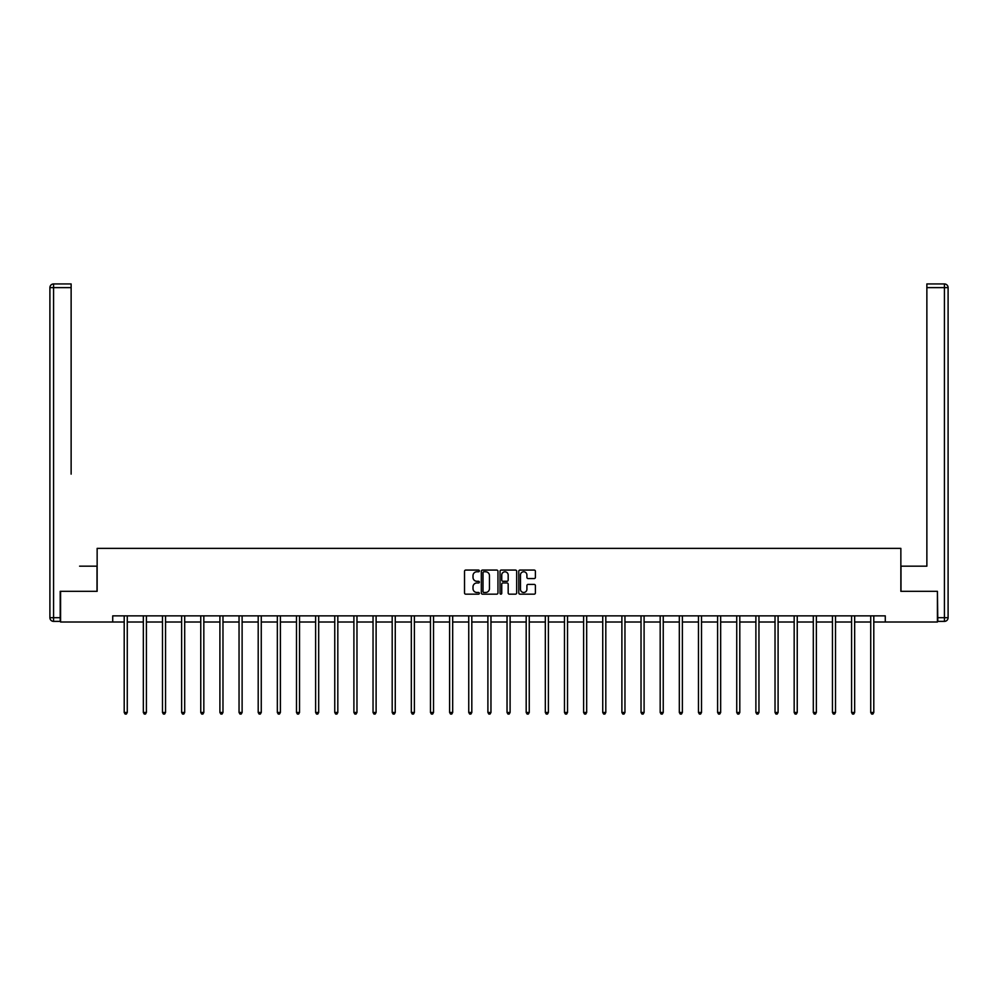 <?xml version="1.0" encoding="UTF-8"?>
<svg xmlns="http://www.w3.org/2000/svg" width="998" height="998" viewBox="0 0 998 998"><rect width="100%" height="100%" fill="white"/><g stroke="black" fill="none" stroke-linecap="round" stroke-linejoin="round"><path stroke-width="1.5" d="M479.364 570.918A0.848 0.848 0 0 0 478.529 570.07L465.729 570.07A1.21 1.21 0 0 0 464.519 571.28L464.519 592.962A1.21 1.21 0 0 0 465.729 594.159L478.529 594.159A0.848 0.848 0 0 0 479.364 593.323A0.848 0.848 0 0 0 478.529 592.475L476.869 592.475A3.855 3.855 0 0 1 473.015 588.62L473.015 586.812A3.855 3.855 0 0 1 476.869 582.969L478.529 582.969A0.848 0.848 0 0 0 479.364 582.121A0.848 0.848 0 0 0 478.529 581.273L476.869 581.273A3.855 3.855 0 0 1 473.015 577.418L473.015 575.621A3.855 3.855 0 0 1 476.869 571.767L478.529 571.767A0.848 0.848 0 0 0 479.364 570.918M534.204 578.566A1.21 1.21 0 0 0 535.402 577.368L535.402 571.28A1.21 1.21 0 0 0 534.204 570.07L519.983 570.07A1.21 1.21 0 0 0 518.785 571.28L518.785 592.962A1.21 1.21 0 0 0 519.983 594.159L534.204 594.159A1.21 1.21 0 0 0 535.402 592.962L535.402 585.614A1.21 1.21 0 0 0 534.204 584.404L528.117 584.404A1.21 1.21 0 0 0 526.907 585.614L526.907 589.257A3.219 3.219 0 0 1 523.688 592.475A3.219 3.219 0 0 1 520.469 589.257L520.469 574.985A3.219 3.219 0 0 1 523.688 571.767A3.219 3.219 0 0 1 526.907 574.985L526.907 577.368A1.21 1.21 0 0 0 528.117 578.566L534.204 578.566M71.132 283.943L53.58 283.943L71.132 283.943L63.273 283.943L71.132 283.943L71.132 287.624L53.58 287.624L53.58 617.7L60.204 617.7L60.204 591.327L97.143 591.327L97.143 548.376L900.857 548.376L900.857 591.327L937.421 591.327L937.421 622.004L885.276 622.004L885.276 615.866L112.724 615.866L112.724 622.004L124.201 622.004M60.579 591.327L60.579 622.004L112.724 622.004M497.952 571.28A1.21 1.21 0 0 0 496.742 570.07L482.533 570.07A1.21 1.21 0 0 0 481.323 571.28L481.323 592.962A1.21 1.21 0 0 0 482.533 594.159L496.742 594.159A1.21 1.21 0 0 0 497.952 592.962L497.952 571.28M501.258 570.07L515.467 570.07A1.21 1.21 0 0 1 516.677 571.28L516.677 592.962A1.21 1.21 0 0 1 515.467 594.159L509.392 594.159A1.21 1.21 0 0 1 508.182 592.962L508.182 584.167A1.21 1.21 0 0 0 506.984 582.969L502.942 582.969A1.21 1.21 0 0 0 501.745 584.167L501.745 593.323A0.848 0.848 0 0 1 500.896 594.159A0.848 0.848 0 0 1 500.048 593.323L500.048 571.28A1.21 1.21 0 0 1 501.258 570.07M127.27 622.004L143.338 622.004M146.407 622.004L162.487 622.004M165.543 622.004L181.624 622.004M184.692 622.004L200.76 622.004M203.829 622.004L219.909 622.004M222.978 622.004L239.046 622.004M242.115 622.004L258.195 622.004M261.264 622.004L277.332 622.004M280.401 622.004L296.481 622.004M299.537 622.004L315.618 622.004M318.686 622.004L334.754 622.004M337.823 622.004L353.903 622.004M356.972 622.004L373.04 622.004M376.109 622.004L392.189 622.004M395.258 622.004L411.326 622.004M414.395 622.004L430.475 622.004M433.531 622.004L449.611 622.004M452.68 622.004L468.748 622.004M471.817 622.004L487.897 622.004M490.966 622.004L507.034 622.004M510.103 622.004L526.183 622.004M529.252 622.004L545.32 622.004M548.389 622.004L564.469 622.004M567.525 622.004L583.605 622.004M586.674 622.004L602.742 622.004M605.811 622.004L621.891 622.004M624.96 622.004L641.028 622.004M644.097 622.004L660.177 622.004M663.246 622.004L679.314 622.004M682.383 622.004L698.463 622.004M701.519 622.004L717.599 622.004M720.668 622.004L736.736 622.004M739.805 622.004L755.885 622.004M758.954 622.004L775.022 622.004M778.091 622.004L794.171 622.004M797.24 622.004L813.308 622.004M816.376 622.004L832.457 622.004M835.513 622.004L851.593 622.004M854.662 622.004L870.73 622.004M873.799 622.004L885.276 622.004M483.855 571.767A0.848 0.848 0 0 0 483.007 572.603L483.007 591.639A0.848 0.848 0 0 0 483.855 592.475L485.602 592.475A3.855 3.855 0 0 0 489.457 588.62L489.457 575.621A3.855 3.855 0 0 0 485.602 571.767L483.855 571.767M508.182 575.048A3.219 3.219 0 0 0 504.963 571.817A3.219 3.219 0 0 0 501.745 575.048L501.745 580.075A1.21 1.21 0 0 0 502.942 581.273L506.984 581.273A1.21 1.21 0 0 0 508.182 580.075L508.182 575.048M127.432 615.866L127.357 616.04A1.223 1.223 174 0 0 127.27 616.502L127.27 712.46L124.201 712.46L124.201 616.502A1.223 1.223 174 0 0 124.114 616.04L124.039 615.866M127.27 712.46L126.347 714.057L125.124 714.057L124.201 712.46M97.018 591.327L97.018 566.165L79.591 566.165M71.132 287.624L71.132 474.137M49.9 617.7L53.58 617.7L53.58 621.38L60.204 621.38L53.58 621.38A3.68 3.68 0 0 1 49.9 617.7L49.9 287.624A3.68 3.68 0 0 1 53.58 283.943A3.68 3.68 0 0 0 49.9 287.624A3.68 3.68 0 0 1 53.58 283.943A3.68 3.68 0 0 0 49.9 287.624L53.58 287.624L53.58 283.943M60.204 617.7L60.204 621.38M918.41 566.165L926.868 566.165L926.868 283.943L944.42 283.943L926.868 283.943M900.982 591.327L900.982 566.165L926.868 566.165L926.868 474.137M937.796 617.7L944.42 617.7L944.42 621.38A3.68 3.68 0 0 0 948.1 617.7L948.1 287.624L948.1 617.7A3.68 3.68 0 0 1 944.42 621.38L937.796 621.38L937.421 591.327M944.42 283.943A3.68 3.68 0 0 1 948.1 287.624A3.68 3.68 0 0 0 944.42 283.943L944.42 287.624L926.868 287.624M146.569 615.866L146.494 616.04A1.223 1.223 174 0 0 146.407 616.502L146.407 712.46L143.338 712.46L143.338 616.502A1.223 1.223 174 0 0 143.25 616.04L143.176 615.866M146.407 712.46L145.483 714.057L144.261 714.057L143.338 712.46M165.705 615.866L165.643 616.04A1.223 1.223 174 0 0 165.543 616.502L165.543 712.46L162.487 712.46L162.487 616.502A1.223 1.223 174 0 0 162.387 616.04L162.325 615.866M165.543 712.46L164.633 714.057L163.398 714.057L162.487 712.46M184.855 615.866L184.78 616.04A1.223 1.223 174 0 0 184.692 616.502L184.692 712.46L181.624 712.46L181.624 616.502A1.223 1.223 174 0 0 181.536 616.04L181.461 615.866M184.692 712.46L183.769 714.057L182.547 714.057L181.624 712.46M203.991 615.866L203.916 616.04A1.223 1.223 174 0 0 203.829 616.502L203.829 712.46L200.76 712.46L200.76 616.502A1.223 1.223 174 0 0 200.673 616.04L200.61 615.866M203.829 712.46L202.918 714.057L201.683 714.057L200.76 712.46M223.14 615.866L223.065 616.04A1.223 1.223 174 0 0 222.978 616.502L222.978 712.46L219.909 712.46L219.909 616.502A1.223 1.223 174 0 0 219.822 616.04L219.747 615.866M222.978 712.46L222.055 714.057L220.832 714.057L219.909 712.46M242.277 615.866L242.202 616.04A1.223 1.223 174 0 0 242.115 616.502L242.115 712.46L239.046 712.46L239.046 616.502A1.223 1.223 174 0 0 238.959 616.04L238.884 615.866M242.115 712.46L241.192 714.057L239.969 714.057L239.046 712.46M261.426 615.866L261.351 616.04A1.223 1.223 174 0 0 261.264 616.502L261.264 712.46L258.195 712.46L258.195 616.502A1.223 1.223 174 0 0 258.108 616.04L258.033 615.866M261.264 712.46L260.341 714.057L259.106 714.057L258.195 712.46M280.563 615.866L280.488 616.04A1.223 1.223 174 0 0 280.401 616.502L280.401 712.46L277.332 712.46L277.332 616.502A1.223 1.223 174 0 0 277.244 616.04L277.17 615.866M280.401 712.46L279.477 714.057L278.255 714.057L277.332 712.46M299.699 615.866L299.637 616.04A1.223 1.223 174 0 0 299.537 616.502L299.537 712.46L296.481 712.46L296.481 616.502A1.223 1.223 174 0 0 296.381 616.04L296.319 615.866M299.537 712.46L298.627 714.057L297.392 714.057L296.481 712.46M318.849 615.866L318.774 616.04A1.223 1.223 174 0 0 318.686 616.502L318.686 712.46L315.618 712.46L315.618 616.502A1.223 1.223 174 0 0 315.53 616.04L315.455 615.866M318.686 712.46L317.763 714.057L316.541 714.057L315.618 712.46M337.985 615.866L337.91 616.04A1.223 1.223 174 0 0 337.823 616.502L337.823 712.46L334.754 712.46L334.754 616.502A1.223 1.223 174 0 0 334.667 616.04L334.604 615.866M337.823 712.46L336.912 714.057L335.677 714.057L334.754 712.46M357.134 615.866L357.059 616.04A1.223 1.223 174 0 0 356.972 616.502L356.972 712.46L353.903 712.46L353.903 616.502A1.223 1.223 174 0 0 353.816 616.04L353.741 615.866M356.972 712.46L356.049 714.057L354.826 714.057L353.903 712.46M376.271 615.866L376.196 616.04A1.223 1.223 174 0 0 376.109 616.502L376.109 712.46L373.04 712.46L373.04 616.502A1.223 1.223 174 0 0 372.953 616.04L372.878 615.866M376.109 712.46L375.186 714.057L373.963 714.057L373.04 712.46M395.42 615.866L395.345 616.04A1.223 1.223 174 0 0 395.258 616.502L395.258 712.46L392.189 712.46L392.189 616.502A1.223 1.223 174 0 0 392.102 616.04L392.027 615.866M395.258 712.46L394.335 714.057L393.1 714.057L392.189 712.46M414.557 615.866L414.482 616.04A1.223 1.223 174 0 0 414.395 616.502L414.395 712.46L411.326 712.46L411.326 616.502A1.223 1.223 174 0 0 411.238 616.04L411.164 615.866M414.395 712.46L413.471 714.057L412.249 714.057L411.326 712.46M433.693 615.866L433.631 616.04A1.223 1.223 174 0 0 433.531 616.502L433.531 712.46L430.475 712.46L430.475 616.502A1.223 1.223 174 0 0 430.375 616.04L430.313 615.866M433.531 712.46L432.621 714.057L431.386 714.057L430.475 712.46M452.843 615.866L452.768 616.04A1.223 1.223 174 0 0 452.68 616.502L452.68 712.46L449.611 712.46L449.611 616.502A1.223 1.223 174 0 0 449.524 616.04L449.449 615.866M452.68 712.46L451.757 714.057L450.535 714.057L449.611 712.46M471.979 615.866L471.904 616.04A1.223 1.223 174 0 0 471.817 616.502L471.817 712.46L468.748 712.46L468.748 616.502A1.223 1.223 174 0 0 468.661 616.04L468.586 615.866M471.817 712.46L470.906 714.057L469.671 714.057L468.748 712.46M491.128 615.866L491.053 616.04A1.223 1.223 174 0 0 490.966 616.502L490.966 712.46L487.897 712.46L487.897 616.502A1.223 1.223 174 0 0 487.81 616.04L487.735 615.866M490.966 712.46L490.043 714.057L488.82 714.057L487.897 712.46M510.265 615.866L510.19 616.04A1.223 1.223 174 0 0 510.103 616.502L510.103 712.46L507.034 712.46L507.034 616.502A1.223 1.223 174 0 0 506.947 616.04L506.872 615.866M510.103 712.46L509.18 714.057L507.957 714.057L507.034 712.46M529.414 615.866L529.339 616.04A1.223 1.223 174 0 0 529.252 616.502L529.252 712.46L526.183 712.46L526.183 616.502A1.223 1.223 174 0 0 526.096 616.04L526.021 615.866M529.252 712.46L528.329 714.057L527.094 714.057L526.183 712.46M548.551 615.866L548.476 616.04A1.223 1.223 174 0 0 548.389 616.502L548.389 712.46L545.32 712.46L545.32 616.502A1.223 1.223 174 0 0 545.232 616.04L545.158 615.866M548.389 712.46L547.465 714.057L546.243 714.057L545.32 712.46M567.687 615.866L567.625 616.04A1.223 1.223 174 0 0 567.525 616.502L567.525 712.46L564.469 712.46L564.469 616.502A1.223 1.223 174 0 0 564.369 616.04L564.307 615.866M567.525 712.46L566.615 714.057L565.379 714.057L564.469 712.46M586.836 615.866L586.762 616.04A1.223 1.223 174 0 0 586.674 616.502L586.674 712.46L583.605 712.46L583.605 616.502A1.223 1.223 174 0 0 583.518 616.04L583.443 615.866M586.674 712.46L585.751 714.057L584.529 714.057L583.605 712.46M605.973 615.866L605.898 616.04A1.223 1.223 174 0 0 605.811 616.502L605.811 712.46L602.742 712.46L602.742 616.502A1.223 1.223 174 0 0 602.655 616.04L602.58 615.866M605.811 712.46L604.9 714.057L603.665 714.057L602.742 712.46M625.122 615.866L625.047 616.04A1.223 1.223 174 0 0 624.96 616.502L624.96 712.46L621.891 712.46L621.891 616.502A1.223 1.223 174 0 0 621.804 616.04L621.729 615.866M624.96 712.46L624.037 714.057L622.814 714.057L621.891 712.46M644.259 615.866L644.184 616.04A1.223 1.223 174 0 0 644.097 616.502L644.097 712.46L641.028 712.46L641.028 616.502A1.223 1.223 174 0 0 640.941 616.04L640.866 615.866M644.097 712.46L643.174 714.057L641.951 714.057L641.028 712.46M663.396 615.866L663.333 616.04A1.223 1.223 174 0 0 663.246 616.502L663.246 712.46L660.177 712.46L660.177 616.502A1.223 1.223 174 0 0 660.09 616.04L660.015 615.866M663.246 712.46L662.323 714.057L661.088 714.057L660.177 712.46M682.545 615.866L682.47 616.04A1.223 1.223 174 0 0 682.383 616.502L682.383 712.46L679.314 712.46L679.314 616.502A1.223 1.223 174 0 0 679.226 616.04L679.151 615.866M682.383 712.46L681.459 714.057L680.237 714.057L679.314 712.46M701.681 615.866L701.619 616.04A1.223 1.223 174 0 0 701.519 616.502L701.519 712.46L698.463 712.46L698.463 616.502A1.223 1.223 174 0 0 698.363 616.04L698.301 615.866M701.519 712.46L700.608 714.057L699.373 714.057L698.463 712.46M720.83 615.866L720.756 616.04A1.223 1.223 174 0 0 720.668 616.502L720.668 712.46L717.599 712.46L717.599 616.502A1.223 1.223 174 0 0 717.512 616.04L717.437 615.866M720.668 712.46L719.745 714.057L718.523 714.057L717.599 712.46M739.967 615.866L739.892 616.04A1.223 1.223 174 0 0 739.805 616.502L739.805 712.46L736.736 712.46L736.736 616.502A1.223 1.223 174 0 0 736.649 616.04L736.574 615.866M739.805 712.46L738.894 714.057L737.659 714.057L736.736 712.46M759.116 615.866L759.041 616.04A1.223 1.223 174 0 0 758.954 616.502L758.954 712.46L755.885 712.46L755.885 616.502A1.223 1.223 174 0 0 755.798 616.04L755.723 615.866M758.954 712.46L758.031 714.057L756.808 714.057L755.885 712.46M778.253 615.866L778.178 616.04A1.223 1.223 174 0 0 778.091 616.502L778.091 712.46L775.022 712.46L775.022 616.502A1.223 1.223 174 0 0 774.935 616.04L774.86 615.866M778.091 712.46L777.168 714.057L775.945 714.057L775.022 712.46M797.39 615.866L797.327 616.04A1.223 1.223 174 0 0 797.24 616.502L797.24 712.46L794.171 712.46L794.171 616.502A1.223 1.223 174 0 0 794.084 616.04L794.009 615.866M797.24 712.46L796.317 714.057L795.082 714.057L794.171 712.46M816.539 615.866L816.464 616.04A1.223 1.223 174 0 0 816.376 616.502L816.376 712.46L813.308 712.46L813.308 616.502A1.223 1.223 174 0 0 813.22 616.04L813.145 615.866M816.376 712.46L815.453 714.057L814.231 714.057L813.308 712.46M835.675 615.866L835.613 616.04A1.223 1.223 174 0 0 835.513 616.502L835.513 712.46L832.457 712.46L832.457 616.502A1.223 1.223 174 0 0 832.357 616.04L832.295 615.866M835.513 712.46L834.602 714.057L833.367 714.057L832.457 712.46M854.824 615.866L854.75 616.04A1.223 1.223 174 0 0 854.662 616.502L854.662 712.46L851.593 712.46L851.593 616.502A1.223 1.223 174 0 0 851.506 616.04L851.431 615.866M854.662 712.46L853.739 714.057L852.517 714.057L851.593 712.46M873.961 615.866L873.886 616.04A1.223 1.223 174 0 0 873.799 616.502L873.799 712.46L870.73 712.46L870.73 616.502A1.223 1.223 174 0 0 870.643 616.04L870.568 615.866M873.799 712.46L872.876 714.057L871.653 714.057L870.73 712.46M948.1 617.7L944.42 617.7L944.42 287.624L948.1 287.624"/></g></svg>
